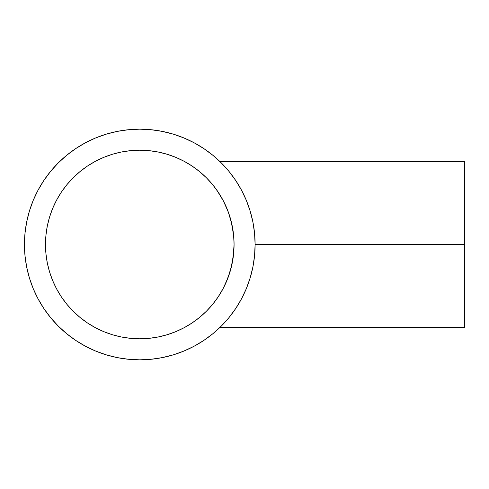 <?xml version="1.0" encoding="UTF-8"?>
<svg xmlns="http://www.w3.org/2000/svg" width="489" height="489" viewBox="0 0 489 489"><rect width="100%" height="100%" fill="white"/><g stroke="black" fill="none" stroke-linecap="round" stroke-linejoin="round"><path stroke-width="0.73" d="M233.29 256.621L233.534 254.592M232.006 264.139L232.098 263.693M225.631 283.504L225.802 283.119M216.982 298.638L216.743 298.981M216.713 299.023L215.404 300.827M206.658 310.973L205.643 311.982M205.49 312.129L206.602 311.028M208.65 308.907L207.953 309.647M210.374 307.013L209.83 307.624M215.362 300.882L214.94 301.444M223.082 288.681L228.216 277.214L231.841 264.891L233.815 251.45L234.072 244.5L233.064 258.247L230.203 271.242L225.93 282.838L223.43 288.021L218.021 297.129M255.111 244.5L464.55 244.5L464.55 161.462L464.55 244.5L255.111 244.5A115.331 115.331 0 0 1 139.781 359.831A115.331 115.331 0 0 1 24.45 244.5A115.331 115.331 0 0 1 139.781 129.169A115.331 115.331 0 0 1 255.111 244.5L254.555 233.198L252.892 222L250.142 211.022L246.334 200.368L241.493 190.135L235.674 180.429L228.931 171.333L221.334 162.947L212.947 155.349L203.852 148.607L194.145 142.788L183.913 137.947L173.259 134.139L162.281 131.388L151.083 129.726L139.781 129.169L128.479 129.726L117.281 131.388L106.302 134.139L95.642 137.947L85.416 142.788L75.703 148.607L66.614 155.349L58.228 162.947L50.63 171.333L43.888 180.429L38.069 190.135L33.228 200.368L29.413 211.022L26.669 222L25.006 233.198L24.45 244.5L25.006 255.802L26.669 267L29.413 277.978L33.228 288.632L38.069 298.865L43.888 308.571L50.63 317.667L58.228 326.053L66.614 333.651L75.703 340.393L85.416 346.212L95.642 351.053L106.302 354.861L117.281 357.612L128.479 359.274L139.781 359.831L151.083 359.274L162.281 357.612L173.259 354.861L183.913 351.053L194.145 346.212L203.852 340.393L212.947 333.651L221.334 326.053L228.931 317.667L235.674 308.571L241.493 298.865L246.334 288.632L250.142 277.978L252.892 267L254.555 255.802L255.111 244.5M233.968 177.947L237.287 182.91M229.31 171.798L229.842 172.464M226.627 168.613L229.115 171.56A115.331 115.331 0 0 1 232.324 175.673M224.096 165.814L225.496 167.342M464.55 161.462L219.818 161.462L223.614 165.294M221.511 163.13L220.826 162.446M229.023 171.45L227.587 169.726M230.215 217.801L233.07 230.765L233.815 237.544L234.072 244.5L233.62 253.742L232.263 262.899L230.013 271.872L226.896 280.582L222.941 288.95L218.186 296.884L212.672 304.317L206.456 311.175L199.598 317.392L192.165 322.905L184.231 327.661L175.863 331.615L167.152 334.733L158.173 336.982L149.023 338.339L139.781 338.791L130.539 338.339L121.382 336.982L112.409 334.733L103.692 331.615L95.331 327.661L87.39 322.905L79.964 317.392L73.105 311.175L66.889 304.317L61.376 296.884L56.62 288.95L52.665 280.582L49.548 271.872L47.299 262.899L45.942 253.742L45.489 244.5L45.942 235.258L47.299 226.101L49.548 217.128L52.665 208.418L56.62 200.05L61.376 192.116L66.889 184.683L73.105 177.825L79.964 171.608L87.39 166.095L95.331 161.339L103.692 157.385L112.409 154.267L121.382 152.018L130.539 150.661L139.781 150.209L149.023 150.661L158.173 152.018L167.152 154.267L175.863 157.385L184.231 161.339L192.165 166.095L199.598 171.608L206.456 177.825L212.672 184.683L218.186 192.116L222.941 200.05L226.896 208.418L230.013 217.128L232.263 226.101L233.62 235.258L234.072 244.5A94.291 94.291 0 0 1 139.781 338.791A94.291 94.291 0 0 1 45.489 244.5A94.291 94.291 0 0 1 139.781 150.209A94.291 94.291 0 0 1 234.072 244.5L233.815 237.544L231.853 224.145L228.235 211.835L223.1 200.356M220.802 292.734L222.648 289.488M206.627 311.004A94.291 94.291 0 0 0 218.167 296.915M218.198 296.86A94.291 94.291 0 0 0 233.614 253.785M233.626 253.699A94.291 94.291 0 0 0 234.072 244.555M229.103 171.547A115.331 115.331 0 0 0 221.584 163.198M223.565 323.755L221.56 325.821A115.331 115.331 0 0 0 226.138 320.943M229.103 317.453A115.331 115.331 0 0 0 230.619 315.558M230.692 315.466A115.331 115.331 0 0 0 232.269 313.394M232.293 313.363A115.331 115.331 0 0 0 232.996 312.404M223.504 201.126A94.291 94.291 0 0 0 223.485 201.083L228.235 211.835L230.209 217.782M222.617 199.451L220.777 196.223A94.291 94.291 0 0 0 219.427 194.023M218.082 191.963A94.291 94.291 0 0 0 216.719 189.983M216.7 189.958A94.291 94.291 0 0 0 206.621 177.99L206.59 177.959M215.374 188.137L218.07 191.945M207.984 179.39L206.615 177.984M203.852 148.607L194.145 142.788M106.302 134.139L95.642 137.947M43.888 180.429L38.069 190.135M29.413 277.978L33.228 288.632M75.703 340.393L85.416 346.212M173.259 354.861L183.913 351.053M45.942 253.742L45.489 244.5L45.942 235.258M52.665 208.418L56.62 200.05M61.376 192.116L66.889 184.683L73.105 177.825L79.964 171.608L87.39 166.095L95.331 161.339L103.692 157.385M112.409 154.267L121.382 152.018M130.539 150.661L139.781 150.209L149.023 150.661M175.863 157.385L184.231 161.339M192.165 166.095L199.598 171.608L205.484 176.865M212.776 184.811L214.946 187.568M216.78 190.074L223.491 201.101M205.203 312.404L199.598 317.392L192.165 322.905L184.231 327.661L175.863 331.615M167.152 334.733L158.173 336.982M149.023 338.339L139.781 338.791L130.539 338.339M103.692 331.615L95.331 327.661M87.39 322.905L79.964 317.392L73.105 311.175L66.889 304.317L61.376 296.884L56.62 288.95L52.665 280.582M49.548 271.872L47.299 262.899M221.56 325.821L220.6 326.774M220.264 327.104L219.818 327.538L464.55 327.538L464.55 244.5L464.55 327.538M225.472 321.689L224.035 323.253M229.041 317.532L226.596 320.417M229.897 316.475L229.2 317.337M235.551 308.761L233.883 311.175M215.007 187.648L215.435 188.216M209.854 181.401L210.777 182.446M208.308 179.732L208.705 180.148M205.203 176.596L205.563 176.945M234.072 244.359L234.066 243.504"/></g></svg>
